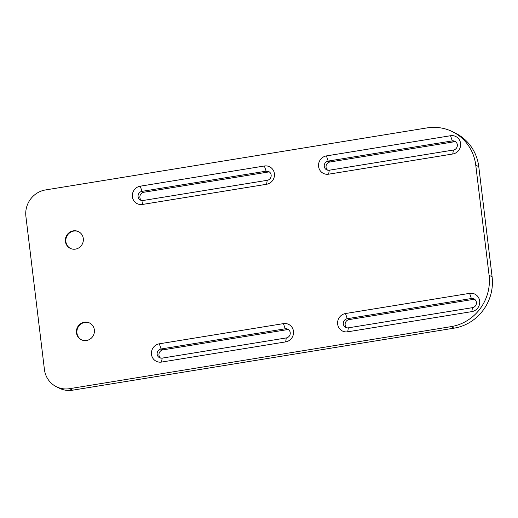 <?xml version="1.0" encoding="UTF-8"?>
<svg xmlns="http://www.w3.org/2000/svg" width="518" height="518" viewBox="0 0 518 518"><rect width="100%" height="100%" fill="white"/><g stroke="black" fill="none" stroke-linecap="round" stroke-linejoin="round"><path stroke-width="0.78" d="M285.645 341.893L161.532 362.076A9.33 8.935 116.5 0 1 151.483 354.396A9.33 8.935 116.5 0 1 159.324 343.803L283.437 323.62A9.33 8.935 116.5 0 1 293.486 331.306A9.33 8.935 116.5 0 1 285.645 341.893L286.299 337.93L162.186 358.113A4.668 4.468 116.5 0 1 157.2 352.881A4.668 4.468 116.5 0 1 161.079 348.977L285.198 328.794A4.668 4.468 116.5 0 1 290.184 334.026A4.668 4.468 116.5 0 1 286.299 337.93M345.493 313.532L469.606 293.35A9.33 8.935 116.5 0 1 479.662 301.029A9.33 8.935 116.5 0 1 471.82 311.622L347.707 331.805A9.33 8.935 116.5 0 1 337.652 324.119A9.33 8.935 116.5 0 1 345.493 313.532L347.254 318.7L471.367 298.517A4.668 4.468 116.5 0 1 476.353 303.755A4.668 4.468 116.5 0 1 472.474 307.66L348.361 327.836A4.668 4.468 116.5 0 1 343.369 322.604A4.668 4.468 116.5 0 1 347.254 318.7L349.061 319.606L473.18 299.423A4.668 4.468 116.5 0 1 474.857 299.475M452.745 154.001L328.632 174.184A9.33 8.935 116.5 0 1 318.583 166.498A9.33 8.935 116.5 0 1 326.418 155.912L450.537 135.729A9.33 8.935 116.5 0 1 460.586 143.408A9.33 8.935 116.5 0 1 452.745 154.001L453.399 150.039L329.286 170.215A4.668 4.468 116.5 0 1 324.294 164.983A4.668 4.468 116.5 0 1 328.179 161.079L452.292 140.896A4.668 4.468 116.5 0 1 457.284 146.134A4.668 4.468 116.5 0 1 453.399 150.039M140.248 186.182L264.361 166A9.33 8.935 116.5 0 1 274.411 173.685A9.33 8.935 116.5 0 1 266.576 184.272L142.456 204.455A9.33 8.935 116.5 0 1 132.407 196.775A9.33 8.935 116.5 0 1 140.248 186.182L142.003 191.356L266.123 171.173A4.668 4.468 116.5 0 1 271.108 176.405A4.668 4.468 116.5 0 1 267.23 180.309L143.11 200.492A4.668 4.468 116.5 0 1 138.125 195.26A4.668 4.468 116.5 0 1 142.003 191.356L143.816 192.256L267.929 172.073A4.668 4.468 116.5 0 1 269.606 172.125M56.358 386.706A23.329 22.332 116.5 0 0 69.548 388.681L451.061 326.644A45.254 43.324 116.5 0 0 489.083 275.272L475.757 165.171L478.774 166.673L492.1 276.78A45.254 43.324 116.5 0 1 454.079 328.153L72.565 390.19A23.329 22.332 116.5 0 1 59.376 388.209L56.358 386.706A23.329 22.332 116.5 0 1 44.418 369.476L25.9 216.42A23.329 22.332 116.5 0 1 45.5 189.944L427.013 127.907A45.254 43.324 116.5 0 1 452.596 131.74A45.254 43.324 116.5 0 1 475.757 165.171M65.41 241.44A9.33 8.935 -63.5 0 0 70.189 248.336A9.33 8.935 -63.5 0 0 82.349 243.978A9.33 8.935 -63.5 0 0 78.529 231.643A9.33 8.935 -63.5 0 0 69.218 232.576A9.33 8.935 -63.5 0 0 65.41 241.44M76.47 332.815A9.33 8.935 -63.5 0 0 81.248 339.711A9.33 8.935 -63.5 0 0 93.408 335.353A9.33 8.935 -63.5 0 0 89.588 323.012A9.33 8.935 -63.5 0 0 80.277 323.951A9.33 8.935 -63.5 0 0 76.47 332.815M452.596 131.74L455.613 133.243A45.254 43.324 116.5 0 1 478.774 166.673M70.429 248.452A9.33 8.935 116.5 0 1 65.883 241.679A9.33 8.935 116.5 0 1 69.587 232.893A9.33 8.935 116.5 0 1 78.762 231.76M81.488 339.821A9.33 8.935 116.5 0 1 76.942 333.055A9.33 8.935 116.5 0 1 80.64 324.268A9.33 8.935 116.5 0 1 89.821 323.135M160.509 358.061A4.668 4.468 116.5 0 1 162.892 349.877L287.004 329.694A4.668 4.468 116.5 0 1 288.681 329.746M346.678 327.79A4.668 4.468 116.5 0 1 349.061 319.606M327.603 170.169A4.668 4.468 116.5 0 1 329.985 161.985L454.105 141.802A4.668 4.468 116.5 0 1 455.782 141.854M141.433 200.44A4.668 4.468 116.5 0 1 143.816 192.256M161.532 362.076L162.186 358.113M283.437 323.62L285.198 328.794L287.004 329.694M159.324 343.803L161.079 348.977L162.892 349.877M469.606 293.35L471.367 298.517L473.18 299.423M347.707 331.805L348.361 327.836M471.82 311.622L472.474 307.66M328.632 174.184L329.286 170.215M450.537 135.729L452.292 140.896L454.105 141.802M326.418 155.912L328.179 161.079L329.985 161.985M264.361 166L266.123 171.173L267.929 172.073M142.456 204.455L143.11 200.492M266.576 184.272L267.23 180.309M489.083 275.272L492.1 276.78M451.061 326.644L454.079 328.153M69.548 388.681L72.565 390.19"/></g></svg>
